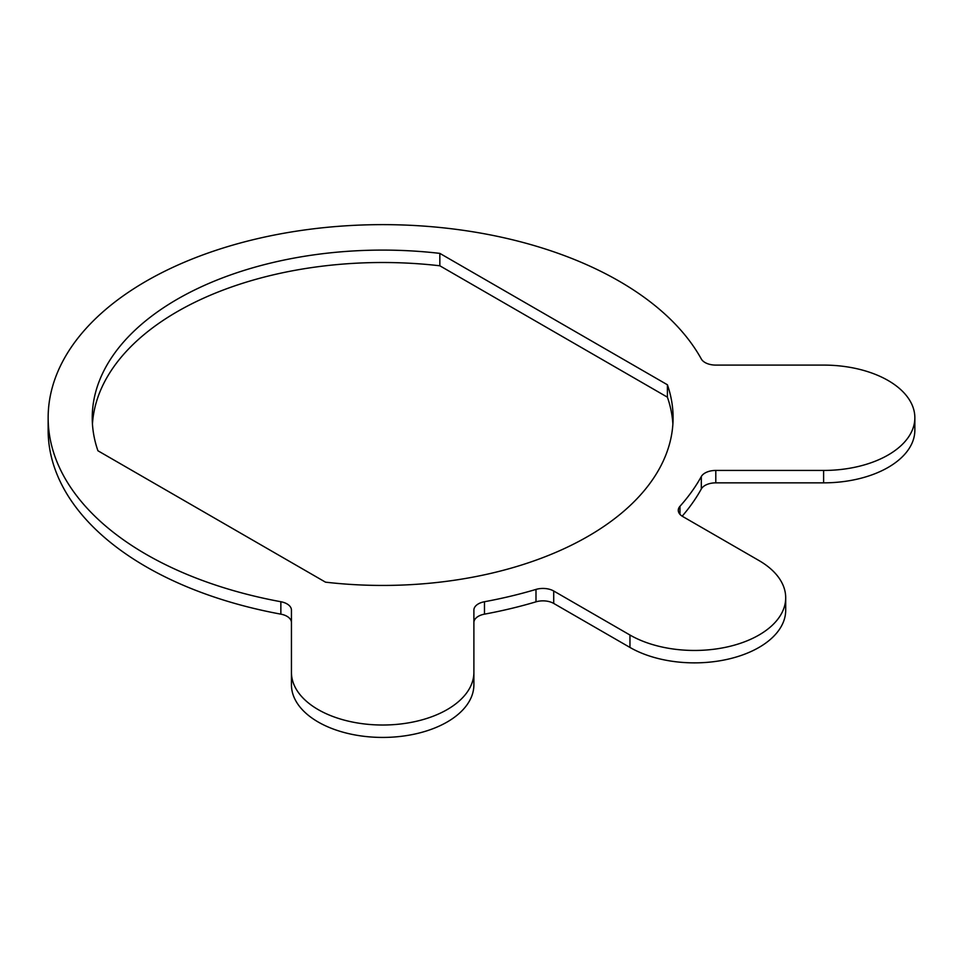 <?xml version="1.0" encoding="UTF-8"?>
<svg xmlns="http://www.w3.org/2000/svg" width="963" height="963" viewBox="0 0 963 963"><rect width="100%" height="100%" fill="white"/><g stroke="black" fill="none" stroke-linecap="round" stroke-linejoin="round"><path stroke-width="1.44" d="M146.123 554.327A334.51 193.13 0 0 0 280.859 601.731A15.203 8.775 180 0 1 286.986 603.885A15.203 8.775 180 0 1 291.44 610.097L291.44 672.343A91.232 52.676 0 0 0 382.66 725.019A91.232 52.676 0 0 0 473.892 672.343L473.892 610.097A15.203 8.775 180 0 1 484.473 601.731A334.51 193.13 0 0 0 535.994 589.416A15.203 8.775 180 0 1 553.713 591.005L629.958 635.026A91.232 52.676 0 0 0 729.376 646.45A91.232 52.676 0 0 0 785.7 597.782A91.232 52.676 0 0 0 758.976 560.538L682.731 516.517A15.203 8.775 180 0 1 678.277 510.318A15.203 8.775 180 0 1 679.974 506.285A334.51 193.13 0 0 0 701.317 476.541A15.203 8.775 180 0 1 715.798 470.438L823.618 470.438A91.232 52.676 0 0 0 914.85 417.761A91.232 52.676 0 0 0 888.127 380.517A91.232 52.676 0 0 0 823.618 365.097L715.798 365.097A15.203 8.775 180 0 1 701.317 358.982A334.51 193.13 0 0 0 619.209 281.196A334.51 193.13 0 0 0 254.653 239.342A334.51 193.13 0 0 0 48.15 417.761A334.51 193.13 0 0 0 146.123 554.327M48.15 417.761L48.15 430.184A334.51 193.13 0 0 0 146.123 566.75A334.51 193.13 0 0 0 280.859 614.153A15.203 8.775 180 0 1 286.986 616.308A15.203 8.775 180 0 1 291.44 622.507M667.407 384.767L439.838 253.377A290.417 167.67 0 0 0 92.243 417.761A290.417 167.67 0 0 0 97.925 450.768L325.494 582.158A290.417 167.67 0 0 0 673.089 417.761A290.417 167.67 0 0 0 667.407 384.767L667.407 397.177L439.838 265.788A290.417 167.67 0 0 0 92.448 423.973M682.189 516.18A334.51 193.13 0 0 0 701.317 488.963A15.203 8.775 180 0 1 715.798 482.848L823.618 482.848A91.232 52.676 0 0 0 914.85 430.184L914.85 417.761M473.892 622.507A15.203 8.775 180 0 1 484.473 614.153A334.51 193.13 0 0 0 535.994 601.827A15.203 8.775 180 0 1 553.713 603.428L629.958 647.437A91.232 52.676 0 0 0 729.376 658.861A91.232 52.676 0 0 0 785.7 610.193L785.7 597.782M291.44 672.343L291.44 684.765A91.232 52.676 0 0 0 382.66 737.429A91.232 52.676 0 0 0 473.892 684.765L473.892 672.343M672.884 423.973A290.417 167.67 0 0 0 667.407 397.177M439.838 253.377L439.838 265.788M280.859 601.731L280.859 614.153M484.473 601.731L484.473 614.153M535.994 589.416L535.994 601.827M553.713 591.005L553.713 603.428M629.958 635.026L629.958 647.437M679.974 506.285L679.974 514.338M701.317 476.541L701.317 488.963M715.798 470.438L715.798 482.848M823.618 470.438L823.618 482.848"/></g></svg>
